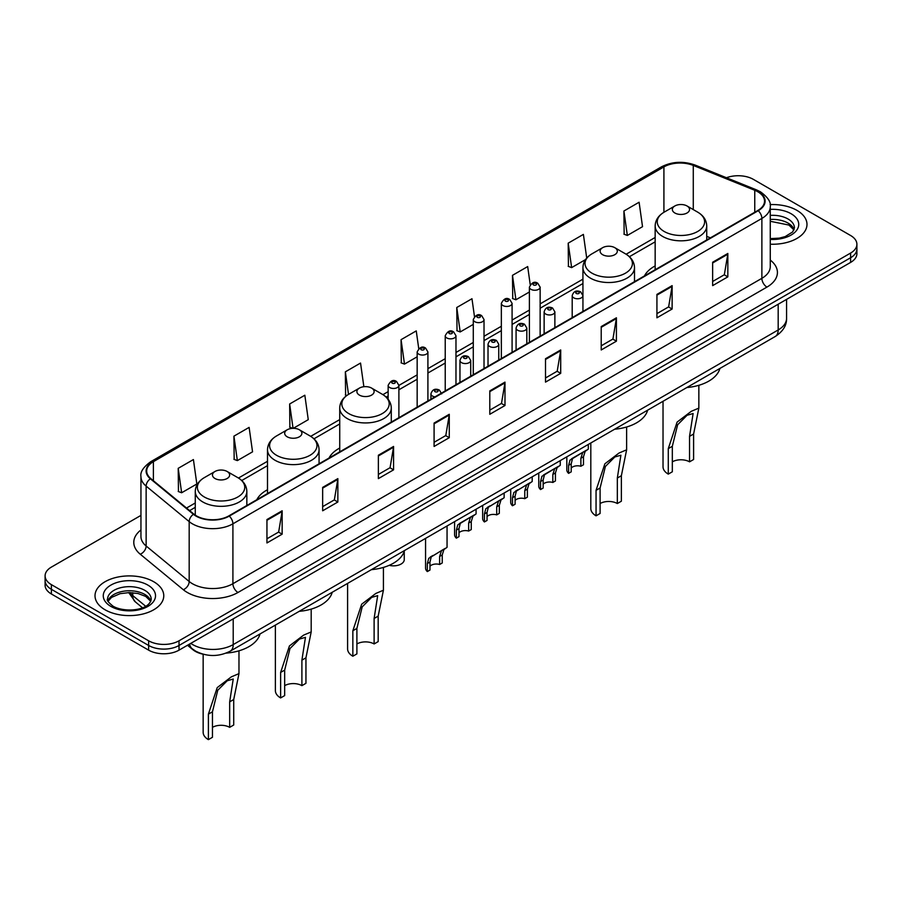 <?xml version="1.0" encoding="UTF-8"?>
<svg xmlns="http://www.w3.org/2000/svg" width="902" height="902" viewBox="0 0 902 902"><rect width="100%" height="100%" fill="white"/><g stroke="black" fill="none" stroke-linecap="round" stroke-linejoin="round"><path stroke-width="1.35" d="M267.499 489.73A37.963 21.919 0 0 0 256.811 499.731M339.727 448.035A37.963 21.919 0 0 0 329.038 458.036M655.156 265.921A37.963 21.919 0 0 0 644.468 275.922M203.085 654.198A21.49 12.402 180 0 1 192.836 649.654L187.492 645.257M140.949 515.392L51.391 567.099A21.49 12.402 0 0 0 45.1 575.871L45.1 585.229A21.49 12.402 0 0 0 51.391 594.001L148.638 650.15A21.49 12.402 0 0 0 179.024 650.15L850.609 262.414A21.49 12.402 0 0 0 856.9 253.642L856.9 248.963A21.49 12.402 0 0 1 850.609 257.735A21.49 12.402 0 0 0 856.9 248.963L856.9 244.284A21.49 12.402 0 0 0 850.609 235.512L753.362 179.363A21.49 12.402 0 0 0 726.46 177.739M45.1 575.871A21.49 12.402 0 0 0 51.391 584.643L148.638 640.792A21.49 12.402 0 0 0 179.024 640.792L179.024 645.471L850.609 257.735L179.024 645.471A21.49 12.402 0 0 1 148.638 645.471A21.49 12.402 0 0 0 179.024 645.471L179.024 650.15M51.391 584.643L51.391 589.322L148.638 645.471L51.391 589.322A21.49 12.402 0 0 1 45.1 580.55A21.49 12.402 0 0 0 51.391 589.322L51.391 594.001M796.917 210.358A34.377 19.844 0 0 0 770.105 204.607A34.377 19.844 0 0 1 796.917 210.358A34.377 19.844 0 0 1 806.986 224.395A34.377 19.844 0 0 0 796.917 210.358M153.701 581.722A34.377 19.844 0 0 0 116.234 577.415A34.377 19.844 0 0 0 95.014 595.76A34.377 19.844 0 0 0 105.083 609.797A34.377 19.844 0 0 0 142.55 614.093A34.377 19.844 0 0 0 163.769 595.76A34.377 19.844 0 0 0 153.701 581.722A34.377 19.844 0 0 0 116.234 577.415A34.377 19.844 0 0 0 95.014 595.76A34.377 19.844 0 0 0 105.083 609.797A34.377 19.844 0 0 0 142.55 614.093A34.377 19.844 0 0 0 163.769 595.76A34.377 19.844 0 0 0 153.701 581.722M757.815 191.765A22.922 13.237 180 0 1 764.535 201.123A22.922 13.237 180 0 1 757.815 210.482L228.86 515.876A22.922 13.237 180 0 1 193.874 514.106L150.826 478.601A22.922 13.237 180 0 1 146.688 471.013A22.922 13.237 180 0 1 153.396 461.655L663.917 166.904A22.922 13.237 180 0 1 693.277 165.427L754.76 190.277A22.922 13.237 180 0 1 757.815 191.765M758.221 191.528A23.497 13.564 0 0 0 755.087 190.006L693.604 165.156A23.497 13.564 0 0 0 663.522 166.678L152.99 461.429A23.497 13.564 0 0 0 150.363 478.793L193.411 514.298A23.497 13.564 0 0 0 229.266 516.102L758.221 210.718A23.497 13.564 0 0 0 758.221 191.528M266.947 519.552L266.947 542.948L282.146 534.176L282.146 510.78L266.947 519.552M266.947 538.798L278.65 532.045L282.078 511.558A5.728 3.304 -120 0 0 282.146 510.78M278.549 532.101L282.146 534.176M322.657 487.396L322.657 510.78L337.855 502.008L337.855 478.624L322.657 487.396M322.657 506.631L334.36 499.877L337.788 479.39A5.728 3.304 -120 0 0 337.855 478.624M334.259 499.933L337.855 502.008M378.366 455.228L378.366 478.624L393.565 469.852L393.565 446.456L378.366 455.228M378.366 474.463L390.07 467.71L393.509 447.234A5.728 3.304 -120 0 0 393.565 446.456M389.968 467.777L393.565 469.852M434.087 423.061L434.087 446.456L449.275 437.684L449.275 414.289L434.087 423.061M434.087 442.307L445.791 435.542L449.219 415.067A5.728 3.304 -120 0 0 449.275 414.289M445.678 435.61L449.275 437.684M712.648 262.234L712.648 285.63L727.835 276.858L727.835 253.462L712.648 262.234M712.648 281.48L724.351 274.727L727.779 254.24A5.728 3.304 -120 0 0 727.835 253.462M724.238 274.783L727.835 276.858M656.927 294.402L656.927 317.797L672.125 309.025L672.125 285.63L656.927 294.402M656.927 313.648L668.63 306.883L672.069 286.408A5.728 3.304 -120 0 0 672.125 285.63M668.529 306.951L672.125 309.025M601.217 326.569L601.217 349.965L616.416 341.182L616.416 317.797L601.217 326.569M601.217 345.804L612.92 339.051L616.348 318.575A5.728 3.304 -120 0 0 616.416 317.797M612.819 339.107L616.416 341.182M545.507 358.737L545.507 382.121L560.706 373.349L560.706 349.953L545.507 358.737M545.507 377.972L557.21 371.218L560.638 350.731A5.728 3.304 -120 0 0 560.706 349.953M557.109 371.274L560.706 373.349M489.797 390.893L489.797 414.289L504.985 405.517L504.985 382.121L489.797 390.893M489.797 410.139L501.501 403.386L504.928 382.899A5.728 3.304 -120 0 0 504.985 382.121M501.399 403.442L504.985 405.517M770.263 244.205A34.377 19.844 0 0 0 806.986 224.395A34.377 19.844 0 0 1 770.263 244.205M179.024 640.792L850.609 253.056A21.49 12.402 0 0 0 856.9 244.284M293.251 428.337L308.258 419.667L304.831 395.223L289.643 403.995L289.88 427.244M233.922 436.162L237.361 460.606L252.549 451.834L249.121 427.39L233.922 436.162L234.17 459.411M178.213 468.33L181.64 492.763L196.839 483.991L193.411 459.558L178.213 468.33L178.461 491.579M474.475 316.591L471.971 298.731L456.773 307.503L457.021 330.752M530.218 284.649L527.681 266.564L512.483 275.335L512.731 298.585M586.717 258.062L583.391 234.396L568.192 243.168L568.44 266.428M623.913 211.012L627.341 235.445L642.528 226.673L639.101 202.24L623.913 211.012L624.15 234.261M363.867 386.721L360.541 363.055L345.353 371.827L345.59 395.087M418.742 348.634L416.25 330.899L401.063 339.671L401.311 362.92M401.063 339.671L404.491 364.104L417.164 356.797M404.491 364.104L401.063 362.829M456.773 307.503L460.2 331.947L473.279 324.393M460.2 331.947L456.773 330.662M512.483 275.335L515.91 299.78L529.395 291.989M515.91 299.78L512.483 298.494M568.192 243.168L571.631 267.612L585.522 259.596M571.631 267.612L568.192 266.327M627.341 235.445L623.913 234.17M346.785 395.527L345.353 394.986M345.353 371.827L348.51 394.388M292.8 428.337L289.643 427.153M289.643 403.995L293.049 428.337M237.361 460.606L233.922 459.321M181.64 492.763L178.213 491.489M663.026 401.289L663.026 466.808A17.905 10.339 0 0 0 668.281 474.114L668.281 448.632L677.098 422.102L691.259 411.335L698.847 408.121L693.604 434.009L693.604 459.501L689.545 461.835A12.177 7.036 0 0 0 672.328 461.835M689.545 461.835L689.545 436.354L693.119 413.522L687.042 415.292L677.627 424.763L672.328 446.298L672.328 471.78L668.281 474.114M674.865 212.996A8.592 4.961 0 0 0 687.02 212.996A8.592 4.961 0 0 0 687.02 205.972L697.686 212.139A23.689 13.677 0 0 1 697.686 231.476A23.689 13.677 0 0 1 664.188 231.476A23.689 13.677 0 0 1 664.188 212.139C658.359 215.601 655.348 220.201 655.156 225.94A25.786 14.883 0 0 0 662.711 236.471A25.786 14.883 0 0 0 690.808 239.695A25.786 14.883 0 0 0 706.728 225.94C706.537 220.201 703.526 215.601 697.686 212.139L687.02 205.972A8.592 4.961 0 0 0 674.865 205.972A8.592 4.961 0 0 0 674.865 212.996M686.85 387.533A39.395 22.742 0 0 0 719.886 368.456M590.81 442.983L590.81 508.502A17.905 10.339 0 0 0 596.053 515.82L596.053 490.327L604.881 463.797L619.031 453.029L626.619 449.816L621.377 475.715L621.377 501.196L617.329 503.53A12.177 7.036 0 0 0 600.101 503.53M617.329 503.53L617.329 478.049L620.892 455.217L614.814 456.987L605.4 466.458L600.101 487.993L600.101 513.475L596.053 515.82M602.637 254.691A8.592 4.961 0 0 0 614.792 254.691A8.592 4.961 0 0 0 614.792 247.678L625.469 253.834A23.689 13.677 0 0 1 625.469 273.171A23.689 13.677 0 0 1 591.971 273.171A23.689 13.677 0 0 1 591.96 253.834C586.131 257.295 583.12 261.907 582.929 267.646A25.786 14.883 0 0 0 590.483 278.166A25.786 14.883 0 0 0 618.58 281.39A25.786 14.883 0 0 0 634.501 267.646C634.309 261.907 631.299 257.295 625.469 253.834L614.792 247.678A8.592 4.961 0 0 0 602.637 247.678A8.592 4.961 0 0 0 602.637 254.691M614.623 429.228A39.395 22.742 0 0 0 647.659 410.162M347.597 583.402L347.597 648.921A17.905 10.339 0 0 0 352.851 656.228L352.851 630.746L361.668 604.205L375.83 593.448L383.418 590.235L378.175 616.122L378.175 641.615L374.116 643.949A12.177 7.036 0 0 0 356.899 643.949M374.116 643.949L374.116 618.468L377.679 595.636L371.613 597.406L362.198 606.877L356.899 628.401L356.899 653.894L352.851 656.228M359.424 395.11A8.592 4.961 0 0 0 371.59 395.11A8.592 4.961 0 0 0 371.59 388.085L382.256 394.253A23.689 13.677 0 0 1 382.256 413.59A23.689 13.677 0 0 1 348.758 413.59A23.689 13.677 0 0 1 348.758 394.253C342.929 397.714 339.907 402.315 339.727 408.054A25.786 14.883 0 0 0 347.27 418.584A25.786 14.883 0 0 0 375.379 421.809A25.786 14.883 0 0 0 391.288 408.054C391.107 402.315 388.085 397.714 382.256 394.253L371.59 388.085A8.592 4.961 0 0 0 359.424 388.085A8.592 4.961 0 0 0 359.424 395.11M371.421 569.647A39.395 22.742 0 0 0 404.457 550.57M275.381 625.097L275.381 690.616A17.905 10.339 0 0 0 280.623 697.934L280.623 672.441L289.452 645.911L303.602 635.143L311.19 631.93L305.947 657.817L305.947 683.31L301.899 685.644A12.177 7.036 0 0 0 284.671 685.644M301.899 685.644L301.899 660.163L305.462 637.331L299.385 639.101L289.97 648.572L284.671 670.107L284.671 695.589L280.623 697.934M287.208 436.805A8.592 4.961 0 0 0 299.363 436.805A8.592 4.961 0 0 0 299.363 429.78L310.029 435.948A23.689 13.677 0 0 1 310.04 435.948A23.689 13.677 0 0 1 310.029 455.284A23.689 13.677 0 0 1 276.531 455.284A23.689 13.677 0 0 1 276.531 435.948C270.701 439.409 267.691 444.01 267.499 449.748A25.786 14.883 0 0 0 275.054 460.279A25.786 14.883 0 0 0 303.151 463.504A25.786 14.883 0 0 0 319.071 449.748C318.88 444.01 315.869 439.409 310.04 435.948L299.363 429.78A8.592 4.961 0 0 0 287.208 429.78A8.592 4.961 0 0 0 287.208 436.805M299.193 611.342A39.395 22.742 0 0 0 332.229 592.264M203.153 654.221L203.153 732.311A17.905 10.339 0 0 0 208.396 739.629L208.396 714.136L217.224 687.606L231.374 676.838L238.974 673.625L233.719 699.524L233.719 725.005L229.672 727.35A12.177 7.036 0 0 0 212.455 727.35M229.672 727.35L229.672 701.857L233.235 679.026L227.169 680.796L217.754 690.267L212.455 711.802L212.455 737.284L208.396 739.629M214.98 478.5A8.592 4.961 0 0 0 227.135 478.5A8.592 4.961 0 0 0 227.135 471.487L237.812 477.643A23.689 13.677 0 0 1 237.812 496.991A23.689 13.677 0 0 1 204.314 496.991A23.689 13.677 0 0 1 204.314 477.643C198.474 481.104 195.463 485.716 195.272 491.455A25.786 14.883 0 0 0 202.826 501.974A25.786 14.883 0 0 0 230.935 505.199A25.786 14.883 0 0 0 246.844 491.455C246.652 485.716 243.641 481.104 237.812 477.643L227.135 471.487A8.592 4.961 0 0 0 214.98 471.487A8.592 4.961 0 0 0 214.98 478.5M226.143 653.116A39.395 22.742 0 0 0 260.013 633.971M571.214 468.025A7.16 4.138 180 0 1 580.877 466.266L580.877 458.25L582.636 452.827L583.865 451.676L574.157 457.28L572.499 458.678L571.214 463.831L571.214 471.847L568.61 473.358A10.745 6.201 180 0 1 566.828 469.931L566.828 456.829M568.61 473.358L568.61 465.331L569.974 460.144L584.733 451.18M588.307 444.427L588.307 449.117L585.161 451.372L583.493 456.739L583.493 464.767L580.877 466.266M571.552 458.791L574.157 457.28L571.552 458.791M543.162 484.227A7.16 4.138 180 0 1 552.825 482.469L552.825 474.452L554.572 469.029L555.812 467.879L546.105 473.482L544.447 474.88L543.162 480.022L543.162 488.05L540.546 489.56A10.745 6.201 180 0 1 538.765 486.133L538.765 473.031M540.546 489.56L540.546 481.533L541.91 476.335L556.669 467.383M560.255 460.629L560.255 465.308L557.109 467.563L555.429 472.941L555.429 480.958L552.825 482.469M543.5 474.982L546.105 473.482L543.5 474.982M515.098 500.418A7.16 4.138 180 0 1 524.761 498.671L524.761 490.643L526.52 485.231L527.749 484.081L516.384 491.071L515.098 496.224L515.098 504.252L512.483 505.751A10.745 6.201 180 0 1 510.701 502.335L510.701 489.234M512.483 505.751L512.483 497.735L513.858 492.537L528.617 483.585M532.191 476.82L532.191 481.51L529.046 483.765L527.377 489.143L527.377 497.16L524.761 498.671M515.437 491.184L518.041 489.685L515.437 491.184M487.046 516.62A7.16 4.138 180 0 1 496.709 514.873L496.709 506.845L498.456 501.433L499.697 500.272L488.332 507.274L487.046 512.426L487.046 520.443L484.43 521.954A10.745 6.201 180 0 1 482.649 518.537L482.649 505.424M484.43 521.954L484.43 513.937L485.795 508.739L500.554 499.776M504.139 493.022L504.139 497.712L500.993 499.967L499.313 505.334L499.313 513.362L496.709 514.873M487.384 507.386L489.989 505.875L487.384 507.386M458.983 532.823A7.16 4.138 180 0 1 468.645 531.064L468.645 523.047L470.393 517.624L471.633 516.474L461.925 522.078L460.268 523.476L458.983 528.628L458.983 536.645L456.367 538.156A10.745 6.201 180 0 1 454.585 534.739L454.585 521.627M456.367 538.156L456.367 530.128L457.731 524.941L472.49 515.978M476.076 509.224L476.076 513.914L472.93 516.169L471.261 521.536L471.261 529.564L468.645 531.064M459.321 523.588L461.925 522.078L459.321 523.588M429.961 566.242A7.16 4.138 180 0 1 439.624 564.494L439.624 556.466L441.382 551.054L442.611 549.893L431.246 556.895L429.961 562.047L429.961 570.064L427.345 571.575A10.745 6.201 180 0 1 425.564 568.159L425.564 538.381M427.345 571.575L427.345 563.558L428.721 558.361L443.48 549.397M447.054 525.979L447.054 547.334L443.908 549.589L442.239 554.955L442.239 562.983L439.624 564.494M430.299 557.008L432.904 555.497L430.299 557.008M404.254 551.257L404.254 559.646A10.745 6.201 180 0 1 389.202 565.328M190.773 643.363A28.65 16.54 0 0 0 192.701 644.592A28.65 16.54 0 0 0 233.212 644.592L778.178 329.963A28.65 16.54 0 0 0 786.578 318.259C786.781 325.374 782.992 331.451 775.213 336.514L230.247 651.154A14.331 8.276 60 0 0 233.212 644.592L233.212 618.862M778.178 304.222L778.178 329.963A14.331 8.276 60 0 1 775.213 336.514M189.612 644.028A14.331 9.584 129.5 0 0 192.115 648.696L187.763 645.099M850.609 262.414L850.609 253.056M148.638 650.15L148.638 640.792M129.854 592.58A28.65 16.54 0 0 0 132.752 595.602L132.752 592.715M142.471 607.756L135.379 601.916A14.331 9.584 129.5 0 1 132.752 595.602L145.662 606.245M770.263 260.069A35.809 20.678 180 0 1 766.937 287.095L237.981 592.479A7.16 4.138 60 0 1 232.908 583.707L761.874 278.323A28.65 16.54 0 0 0 770.263 266.62L770.263 206.738A28.65 16.54 180 0 1 761.874 218.431A7.16 4.138 -120 0 0 758.221 210.718M237.981 592.479A35.809 20.678 180 0 1 187.334 592.479A35.809 20.678 180 0 1 183.32 589.728L140.261 554.223A35.809 20.678 180 0 1 140.949 529.959M192.397 583.707A28.65 16.54 0 0 0 232.908 583.707L232.908 523.825A28.65 16.54 180 0 1 189.183 521.615L146.135 486.122A28.65 16.54 180 0 1 140.949 476.628L140.949 536.521A28.65 16.54 0 0 0 146.135 546.003L189.183 581.497A28.65 16.54 0 0 0 192.397 583.707M770.263 206.738C771.221 202.262 767.929 197.267 760.386 191.765L756.62 189.939A7.16 3.36 112 0 0 755.087 190.006M756.62 189.939L695.138 165.077C683.276 160.883 672.013 161.492 661.358 166.904A7.16 4.138 60 0 1 663.522 166.678M152.99 461.429A7.16 4.138 -120 0 0 150.826 461.655C143.395 466.999 140.103 471.994 140.949 476.628M150.363 478.793A7.16 4.792 129.5 0 0 146.135 486.122L146.135 546.003A7.16 4.792 -50.5 0 1 140.261 554.223M695.138 165.077A7.16 3.36 112 0 0 693.604 165.156M193.411 514.298A7.16 4.792 129.5 0 0 189.183 521.615L189.183 581.497A7.16 4.792 -50.5 0 1 183.32 589.728M229.266 516.102A7.16 4.138 60 0 1 232.908 523.825L761.874 218.431L761.874 278.323A7.16 4.138 60 0 0 766.937 287.095M153.396 461.655L153.396 480.721M754.76 190.277L754.76 212.241M693.277 165.427L693.277 209.591M710.404 237.857L706.728 236.358M663.917 166.904L663.917 212.297M655.156 237.474L626.123 254.229M582.929 279.169L540.14 303.873M529.395 310.074L512.088 320.075M501.343 326.276L484.024 336.277M473.279 342.478L455.972 352.468M445.227 358.68L427.909 368.67M417.164 374.871L398.887 385.425M388.142 391.626L382.922 394.648M339.727 419.588L310.694 436.342M267.499 461.283L238.478 478.037M195.272 502.978L186.522 508.04M489.797 391.637L504.928 382.899M545.507 359.47L560.638 350.731M601.217 327.313L616.348 318.575M656.927 295.146L672.069 286.408M712.648 262.978L727.779 254.24M434.087 423.805L449.219 415.067M378.366 455.972L393.509 447.234M322.657 488.129L337.788 479.39M266.947 520.296L282.078 511.558M794.076 229.706A21.828 12.605 0 0 0 788.044 223.087A21.828 12.605 0 0 0 770.263 219.468M770.263 238.624L779.283 238.139L785.214 236.583L792.655 231.927L794.437 227.913A21.828 12.605 0 0 0 788.044 218.994A21.828 12.605 0 0 0 770.263 215.375M770.263 239.425A26.124 15.086 0 0 0 796.274 230.788A26.124 15.086 0 0 0 791.088 213.729A26.124 15.086 0 0 0 770.263 209.377M672.328 446.298L668.281 448.632M693.604 434.009L689.545 436.354M600.101 487.993L596.053 490.327M621.377 475.715L617.329 478.049M356.899 628.401L352.851 630.746M378.175 616.122L374.116 618.468M284.671 670.107L280.623 672.441M305.947 657.817L301.899 660.163M212.455 711.802L208.396 714.136M233.719 699.524L229.672 701.857M150.859 601.07A21.828 12.605 0 0 0 144.827 594.452A21.828 12.605 0 0 0 122.909 591.329A21.828 12.605 0 0 0 107.924 601.07M144.827 590.359A21.828 12.605 0 0 0 121.037 587.619A21.828 12.605 0 0 0 107.564 599.266C106.413 599.943 108.251 602.254 113.066 606.212C124.284 612.774 149.247 610.947 151.22 599.266A21.828 12.605 0 0 0 144.827 590.359M110.912 606.426A26.124 15.086 0 0 0 147.872 606.426A26.124 15.086 0 0 0 147.872 585.094A26.124 15.086 0 0 0 110.912 585.094A26.124 15.086 0 0 0 110.912 606.426M573.773 297.852A5.367 3.101 180 0 1 572.195 295.653C573.571 291.256 576.378 289.97 580.629 291.831L582.94 295.653A5.367 3.101 180 0 1 579.625 298.528A5.367 3.101 180 0 1 573.773 297.852M578.836 292A1.793 1.037 0 0 0 576.299 292A1.793 1.037 0 0 0 576.299 293.466A1.793 1.037 0 0 0 578.836 293.466A1.793 1.037 0 0 0 578.836 292M583.865 451.676L586.469 450.177M580.877 458.25L583.493 456.739M568.61 465.331L571.214 463.831M545.71 314.054A5.367 3.101 180 0 1 544.131 311.855C545.507 307.447 548.315 306.173 552.565 308.022L554.877 311.855A5.367 3.101 180 0 1 551.562 314.719A5.367 3.101 180 0 1 545.71 314.054M550.772 308.202A1.793 1.037 0 0 0 548.247 308.202A1.793 1.037 0 0 0 548.247 309.668A1.793 1.037 0 0 0 550.772 309.668A1.793 1.037 0 0 0 550.772 308.202M555.812 467.879L558.417 466.379M552.825 474.452L555.429 472.941M540.546 481.533L543.162 480.022M517.647 330.245A5.367 3.101 180 0 1 516.079 328.057C517.455 323.649 520.262 322.375 524.502 324.224L526.824 328.057A5.367 3.101 180 0 1 523.51 330.921A5.367 3.101 180 0 1 517.647 330.245M522.72 324.404A1.793 1.037 0 0 0 520.183 324.404A1.793 1.037 0 0 0 520.183 325.859A1.793 1.037 0 0 0 522.72 325.859A1.793 1.037 0 0 0 522.72 324.404M527.749 484.081L530.353 482.57M524.761 490.643L527.377 489.143M512.483 497.735L515.098 496.224M489.594 346.447A5.367 3.101 180 0 1 488.016 344.26C489.391 339.851 492.199 338.577 496.45 340.426L498.761 344.26A5.367 3.101 180 0 1 495.446 347.123A5.367 3.101 180 0 1 489.594 346.447M494.657 340.606A1.793 1.037 0 0 0 492.12 340.606A1.793 1.037 0 0 0 492.12 342.061A1.793 1.037 0 0 0 494.657 342.061A1.793 1.037 0 0 0 494.657 340.606M499.697 500.272L502.301 498.772M496.709 506.845L499.313 505.334M484.43 513.937L487.046 512.426M461.531 362.649A5.367 3.101 180 0 1 459.964 360.45C461.339 356.053 464.147 354.768 468.386 356.628L470.709 360.45A5.367 3.101 180 0 1 467.394 363.326A5.367 3.101 180 0 1 461.531 362.649M466.605 356.797A1.793 1.037 0 0 0 464.068 356.797A1.793 1.037 0 0 0 464.068 358.263A1.793 1.037 0 0 0 466.605 358.263A1.793 1.037 0 0 0 466.605 356.797M471.633 516.474L474.238 514.974M468.645 523.047L471.261 521.536M456.367 530.128L458.983 528.628M434.967 396.88A5.367 3.101 180 0 1 432.509 396.068A5.367 3.101 180 0 1 430.942 393.881C432.317 389.472 435.125 388.198 439.364 390.047L441.687 393.881M437.583 390.228A1.793 1.037 0 0 0 435.046 390.228A1.793 1.037 0 0 0 435.046 391.682A1.793 1.037 0 0 0 437.583 391.682A1.793 1.037 0 0 0 437.583 390.228M442.611 549.893L445.216 548.393M439.624 556.466L442.239 554.955M427.345 563.558L429.961 562.047M540.14 336.153L540.14 287.152A5.367 3.101 180 0 1 536.825 290.016A5.367 3.101 180 0 1 530.974 289.339A5.367 3.101 180 0 1 529.395 287.152L529.395 342.354M533.499 284.953A1.793 1.037 0 0 0 536.036 284.953A1.793 1.037 0 0 0 536.036 283.499A1.793 1.037 0 0 0 533.499 283.499A1.793 1.037 0 0 0 533.499 284.953M512.088 352.355L512.088 303.354A5.367 3.101 180 0 1 508.773 306.218A5.367 3.101 180 0 1 502.91 305.541A5.367 3.101 180 0 1 501.343 303.354L501.343 358.556M505.447 301.155A1.793 1.037 0 0 0 507.973 301.155A1.793 1.037 0 0 0 507.973 299.69A1.793 1.037 0 0 0 505.447 299.69A1.793 1.037 0 0 0 505.447 301.155M484.024 368.557L484.024 319.545A5.367 3.101 180 0 1 480.71 322.409A5.367 3.101 180 0 1 474.858 321.743A5.367 3.101 180 0 1 473.279 319.545L473.279 374.758M477.383 317.357A1.793 1.037 0 0 0 479.92 317.357A1.793 1.037 0 0 0 479.92 315.892A1.793 1.037 0 0 0 477.383 315.892A1.793 1.037 0 0 0 477.383 317.357M455.972 384.748L455.972 335.747A5.367 3.101 180 0 1 452.646 338.611A5.367 3.101 180 0 1 446.794 337.946A5.367 3.101 180 0 1 445.227 335.747L445.227 390.961M449.331 333.56A1.793 1.037 0 0 0 451.857 333.56A1.793 1.037 0 0 0 451.857 332.094A1.793 1.037 0 0 0 449.331 332.094A1.793 1.037 0 0 0 449.331 333.56M427.909 400.95L427.909 351.949A5.367 3.101 180 0 1 424.594 354.813A5.367 3.101 180 0 1 418.742 354.136A5.367 3.101 180 0 1 417.164 351.949L417.164 407.152M421.268 349.75A1.793 1.037 0 0 0 423.805 349.75A1.793 1.037 0 0 0 423.805 348.296A1.793 1.037 0 0 0 421.268 348.296A1.793 1.037 0 0 0 421.268 349.75M398.887 417.705L398.887 385.368A5.367 3.101 180 0 1 395.572 388.232A5.367 3.101 180 0 1 389.72 387.567A5.367 3.101 180 0 1 388.142 385.368L388.142 399.248M392.246 383.181A1.793 1.037 0 0 0 394.783 383.181A1.793 1.037 0 0 0 394.783 381.715A1.793 1.037 0 0 0 392.246 381.715A1.793 1.037 0 0 0 392.246 383.181M230.247 651.154C218.724 656.938 207.189 656.938 195.666 651.154L192.115 648.696M786.578 318.259L786.578 299.385M135.379 601.916L128.693 592.58M661.358 166.904L150.826 461.655M655.156 241.837L629.393 256.709M582.929 283.532L540.14 308.236M529.395 314.437L512.088 324.438M501.343 330.639L484.024 340.629M473.279 346.83L455.972 356.831M445.227 363.032L427.909 373.033M417.164 379.235L398.887 389.788M388.142 395.989L386.191 397.117M339.727 423.94L313.964 438.823M267.499 465.646L241.736 480.518M195.272 507.341L189.634 510.6M793.974 229.954L788.934 225.06L770.263 221.283M698.847 408.121L698.847 385.312M706.728 239.977L706.728 225.94M655.156 269.754L655.156 225.94M674.865 205.972L664.188 212.139M626.619 449.816L626.619 427.007M634.501 281.672L634.501 267.646M582.929 295.382L582.929 267.646M602.637 247.678L591.96 253.834M383.418 590.235L383.418 567.414M391.288 422.091L391.288 408.054M339.727 451.868L339.727 408.054M359.424 388.085L348.758 394.253M311.19 631.93L311.19 609.121M319.071 463.786L319.071 449.748M267.499 493.563L267.499 449.748M287.208 429.78L276.531 435.948M238.974 673.625L238.974 650.816M246.844 505.492L246.844 491.455M195.272 515.143L195.272 491.455M214.98 471.487L204.314 477.643M150.758 601.318L145.718 596.414L138.04 593.516L129.369 592.569L120.135 593.663L111.51 597.417L108.026 601.318M572.195 317.651L572.195 295.653M582.94 311.449L582.94 295.653M544.131 333.853L544.131 311.855M554.877 327.64L554.877 311.855M516.079 350.044L516.079 328.057M526.824 343.842L526.824 328.057M488.016 366.246L488.016 344.26M498.761 360.045L498.761 344.26M459.964 382.448L459.964 360.45M470.709 376.247L470.709 360.45M430.942 399.203L430.942 393.881M540.14 287.152L537.829 283.318C534.706 281.063 531.898 282.349 529.395 287.152M512.088 303.354L509.765 299.52C506.653 297.265 503.846 298.539 501.343 303.354M484.024 319.545L481.713 315.711C478.59 313.468 475.782 314.742 473.279 319.545M455.972 335.747L453.65 331.913C450.538 329.67 447.73 330.944 445.227 335.747M427.909 351.949L425.597 348.116C422.474 345.861 419.667 347.146 417.164 351.949M398.887 385.368L396.576 381.535C393.452 379.291 390.645 380.565 388.142 385.368"/></g></svg>
